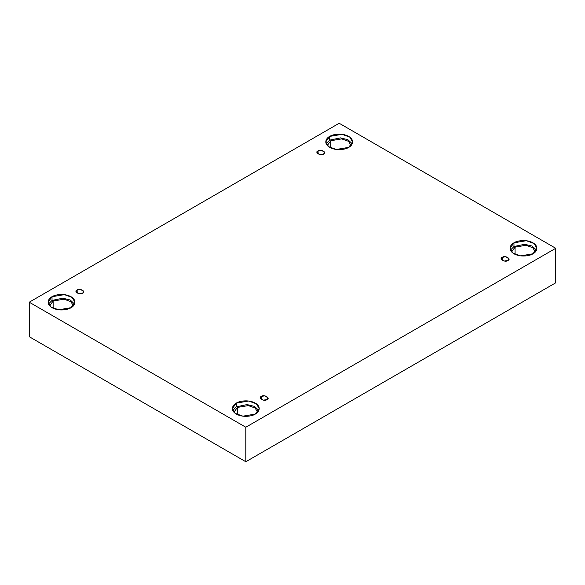 <?xml version="1.0" encoding="UTF-8"?>
<svg xmlns="http://www.w3.org/2000/svg" width="585" height="585" viewBox="0 0 585 585"><rect width="100%" height="100%" fill="white"/><g stroke="black" fill="none" stroke-linecap="round" stroke-linejoin="round"><path stroke-width="0.88" d="M318.101 150.93L316.975 152.502L320.002 154.674L323.549 154.074C321.282 156.502 313.904 152.239 318.101 150.93C320.368 148.502 327.754 152.765 323.549 154.074L324.675 152.502L321.648 150.33L318.101 150.93L318.101 154.074L318.101 150.93M77.169 290.028L76.043 291.601L79.07 293.772L82.617 293.173C80.35 295.601 72.971 291.337 77.169 290.028C79.436 287.601 86.821 291.864 82.617 293.173L83.75 291.601L80.723 289.429L77.169 290.028L77.169 293.173L77.169 290.028M261.451 396.418L260.325 397.99L263.352 400.162L266.899 399.562C264.632 401.99 257.246 397.727 261.451 396.418C263.718 393.997 271.096 398.261 266.899 399.562L268.025 397.99L264.998 395.818L261.451 396.418L261.451 399.562L261.451 396.418M502.383 257.32L501.25 258.892L504.277 261.064L507.831 260.464C505.564 262.892 498.179 258.628 502.383 257.32C504.65 254.892 512.029 259.155 507.831 260.464L508.957 258.892L505.93 256.72L502.383 257.32L502.383 260.464L502.383 257.32M52.036 296.727L48.102 302.204L50.961 306.986L58.661 309.779L71.026 307.688C68.628 309.509 59.195 311.666 52.036 307.688C45.14 303.556 48.877 298.109 52.036 296.727C54.434 294.898 63.867 292.741 71.026 296.727C77.922 300.858 74.185 306.306 71.026 307.688L74.953 302.204L72.101 297.429L64.401 294.635L52.036 296.727L52.036 300.427L52.036 296.727M48.489 304.054L52.036 300.427L48.489 304.054M53.125 301.056L49.645 305.809L53.125 301.056L53.125 308.251L53.125 301.056L63.984 299.191L70.8 301.611L73.418 305.809L70.8 301.611L63.984 299.191L53.125 301.056M329.699 136.415L325.765 141.899L328.616 146.674L336.324 149.468L348.689 147.376C346.291 149.204 336.858 151.361 329.699 147.376C322.803 143.245 326.54 137.797 329.699 136.415C332.097 134.594 341.53 132.437 348.689 136.415C355.585 140.546 351.848 145.994 348.689 147.376L352.616 141.899L349.764 137.117L342.064 134.323L329.699 136.415L329.699 140.115L329.699 136.415M326.152 143.749L329.699 140.115L326.152 143.749M330.788 140.751L327.308 145.504L330.788 140.751L330.788 147.939L330.788 140.751L341.647 138.886L348.463 141.307L351.08 145.504L348.463 141.307L341.647 138.886L330.788 140.751M513.974 242.812L510.047 248.289L512.899 253.071L520.599 255.864L532.964 253.773C530.566 255.594 521.133 257.751 513.974 253.773C507.078 249.641 510.815 244.194 513.974 242.812C516.372 240.983 525.805 238.826 532.964 242.812C539.86 246.943 536.123 252.391 532.964 253.773L536.898 248.289L534.039 243.514L526.339 240.72L513.974 242.812L513.974 246.512L513.974 242.812M510.434 250.139L513.974 246.512L510.434 250.139M515.063 247.141L511.582 251.894L515.063 247.141L515.063 254.336L515.063 247.141L525.922 245.276L532.738 247.696L535.355 251.894L532.738 247.696L525.922 245.276L515.063 247.141M236.311 403.116L232.384 408.593L235.236 413.376L242.936 416.169L255.301 414.078C252.903 415.898 243.47 418.063 236.311 414.078C229.415 409.946 233.152 404.498 236.311 403.116C238.709 401.288 248.142 399.131 255.301 403.116C262.197 407.248 258.46 412.696 255.301 414.078L259.235 408.593L256.384 403.818L248.676 401.025L236.311 403.116L236.311 406.816L236.311 403.116M232.771 410.451L236.311 406.816L232.771 410.451M237.4 407.445L233.92 412.206L237.4 407.445L237.4 414.641L237.4 407.445L248.267 405.588L255.075 408.001L257.692 412.206L255.075 408.001L248.267 405.588L237.4 407.445M245.81 461.74L555.75 282.796L555.75 248.289L245.81 427.233L245.81 461.74L245.81 427.233L29.25 302.204L339.19 123.259L555.75 248.289L555.75 282.796L245.81 461.74L29.25 336.711L29.25 302.204L29.25 336.711L245.81 461.74M245.81 427.233L555.75 248.289L339.19 123.259L29.25 302.204L245.81 427.233M258.848 410.451L254.497 406.392L247.06 404.579L236.311 406.816L247.06 404.579L254.497 406.392L258.848 410.451M536.511 250.139L532.16 246.08L524.723 244.274L513.974 246.512L524.723 244.274L532.16 246.08L536.511 250.139M352.228 143.749L347.885 139.691L340.448 137.885L329.699 140.115L340.448 137.885L347.885 139.691L352.228 143.749M74.566 304.054L70.222 299.995L62.785 298.189L52.036 300.427L62.785 298.189L70.222 299.995L74.566 304.054"/></g></svg>
